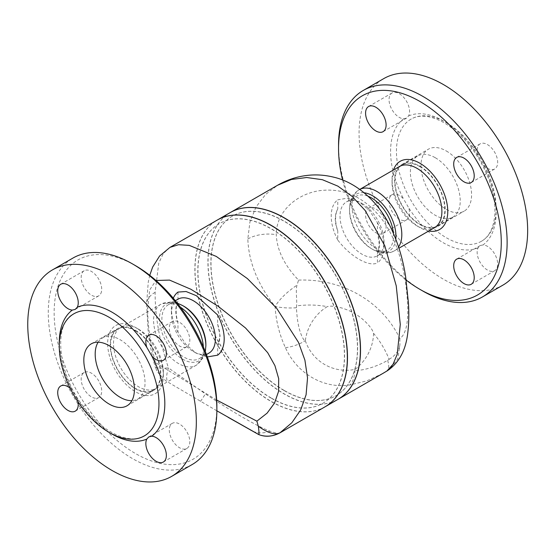 <?xml version="1.0" encoding="UTF-8"?>
<svg xmlns="http://www.w3.org/2000/svg" width="555" height="555" viewBox="0 0 555 555"><rect width="100%" height="100%" fill="white"/><g stroke="black" fill="none" stroke-linecap="round" stroke-linejoin="round"><path stroke-width="0.42" stroke-dasharray="2.77 2.08" d="M399.35 166.569A35.242 20.348 -120 0 0 392.052 182.706A35.242 20.348 -120 0 0 416.971 225.871A35.242 20.348 -120 0 0 434.593 227.619M393.391 233.218A31.101 17.954 60 0 1 387.078 250.263A31.101 17.954 60 0 1 371.524 248.723A31.101 17.954 60 0 1 349.539 210.636A31.101 17.954 60 0 1 355.977 196.401A31.101 17.954 60 0 1 368.152 196.29M446.296 122.613A70.492 40.695 60 0 1 492.34 184.725A70.492 40.695 60 0 1 481.539 241.21A70.492 40.695 60 0 1 411.047 200.515A70.492 40.695 60 0 1 411.047 119.117A70.492 40.695 60 0 1 446.296 122.613M403.645 118.791L406.655 118.062L408.605 115.933A14.513 8.38 -120 0 0 405.192 99.248A14.513 8.38 -120 0 0 392.045 92.983A14.513 8.38 -120 0 0 390.9 107.497A14.513 8.38 -120 0 0 403.645 118.791A74.634 43.089 60 0 0 403.645 199.065A14.513 8.38 -120 0 0 392.045 194.729A14.513 8.38 -120 0 0 392.045 211.483A14.513 8.38 -120 0 0 406.558 219.863A14.513 8.38 -120 0 0 408.605 207.646L403.645 199.065M483.072 244.922L480.255 245.546L478.119 247.78A14.513 8.38 -120 0 0 481.525 264.471A14.513 8.38 -120 0 0 494.671 270.736A14.513 8.38 -120 0 0 495.823 256.216A14.513 8.38 -120 0 0 483.072 244.922A74.634 43.089 60 0 0 483.072 164.648A14.513 8.38 -120 0 0 494.671 168.991A14.513 8.38 -120 0 0 494.671 152.23A14.513 8.38 -120 0 0 480.158 143.856A14.513 8.38 -120 0 0 478.119 156.066L483.072 164.648M361.999 203.442A31.101 17.954 60 0 1 383.991 241.529A31.101 17.954 60 0 1 377.546 255.765A31.101 17.954 60 0 1 346.452 237.811A31.101 17.954 60 0 1 346.452 201.902A31.101 17.954 60 0 1 361.999 203.442L359.064 201.749L347.964 198.066L337.766 199.821L337.766 208.951A31.101 17.954 -120 0 0 337.766 230.894L337.766 240.024C350.149 256.466 368.832 267.267 377.435 262.924L377.435 253.795A31.101 17.954 -120 0 0 377.435 231.851L377.435 222.722L369.318 210.387L359.064 201.749M377.435 222.722A37.317 21.548 60 0 1 383.991 246.607A37.317 21.548 60 0 1 377.435 262.924M337.766 240.024A37.317 21.548 60 0 1 337.766 199.821M419.906 166.202A35.763 20.646 60 0 1 443.272 197.712A35.763 20.646 60 0 1 437.784 226.371A35.763 20.646 60 0 1 402.021 205.725A35.763 20.646 60 0 1 402.021 164.426A35.763 20.646 60 0 1 419.906 166.202M419.906 166.625A35.242 20.348 60 0 1 442.932 197.684A35.242 20.348 60 0 1 437.527 225.927A35.242 20.348 60 0 1 402.285 205.572A35.242 20.348 60 0 1 402.285 164.877A35.242 20.348 60 0 1 419.906 166.625M428.731 231.005A39.391 22.741 60 0 1 419.906 227.564A39.391 22.741 60 0 1 392.052 179.321A39.391 22.741 60 0 1 393.488 169.955M380.189 212.607A14.513 8.38 60 0 1 383.103 233.405A14.513 8.38 60 0 1 375.846 232.684A14.513 8.38 60 0 1 366.369 219.898A14.513 8.38 60 0 1 368.589 208.271A14.513 8.38 60 0 1 380.189 212.607M422.834 291.042A119.214 68.827 60 0 1 338.543 145.042M342.595 180.035A115.065 66.433 -120 0 0 406.142 280.053M502.969 285.097A119.214 68.827 60 0 1 383.755 216.27A119.214 68.827 60 0 1 383.755 78.616M446.296 150.967A35.763 20.646 60 0 1 469.655 182.477A35.763 20.646 60 0 1 464.174 211.136A35.763 20.646 60 0 1 428.411 190.49A35.763 20.646 60 0 1 428.411 149.191A35.763 20.646 60 0 1 446.296 150.967M298.534 280.115C342.255 278.381 382.263 301.511 399.85 338.606C406.87 333.631 409.229 318.917 406.919 294.469C404.727 269.626 397.449 239.427 381.146 218.205C363.983 196.865 343.545 187.687 319.819 190.649C296.044 193.986 275.988 212.239 276.272 234.689C276.98 250.187 284.403 265.332 298.534 280.115L297.071 285.138C295.413 289.495 297.196 300.283 296.585 305.867L296.453 307.727C297.362 327.339 301.358 336.829 304.778 341.061L305.319 340.735A39.585 32.322 120 0 1 327.29 306.631C317.363 304.806 307.13 304.549 296.585 305.867M337.766 208.951C334.436 214.861 334.436 222.173 337.766 230.894M377.435 253.795L379.252 244.262L377.435 231.851M435.3 157.738A35.242 20.348 60 0 1 458.326 188.797A35.242 20.348 60 0 1 452.922 217.04A35.242 20.348 60 0 1 417.672 196.685A35.242 20.348 60 0 1 417.672 155.99A35.242 20.348 60 0 1 435.3 157.738M138.431 329.129L138.431 329.129A35.242 20.348 60 0 1 163.357 372.294A35.242 20.348 60 0 1 156.052 388.431A35.242 20.348 60 0 1 120.81 368.083A35.242 20.348 60 0 1 120.81 327.381A35.242 20.348 60 0 1 138.431 329.129L135.503 327.436A39.391 22.741 -120 0 0 107.649 343.517A39.391 22.741 -120 0 0 135.503 391.761A39.391 22.741 -120 0 0 163.357 375.679A39.391 22.741 -120 0 0 135.503 327.436L138.431 329.129M205.87 344.364A31.101 17.954 60 0 1 199.425 358.599A31.101 17.954 60 0 1 168.331 340.645A31.101 17.954 60 0 1 168.331 304.737A31.101 17.954 60 0 1 183.878 306.277M70.159 388.25A14.513 8.38 60 0 1 72.33 390.352L77.284 398.934A14.513 8.38 60 0 1 78.019 401.869M217.636 314.976L217.636 324.106A31.101 17.954 60 0 1 217.636 346.049L217.636 355.179M207.327 356.927L196.338 353.251L186.085 344.606L177.975 332.278L177.975 323.149A31.101 17.954 60 0 1 177.975 301.205L177.975 292.076M177.975 332.278A37.317 21.548 60 0 1 171.419 308.393A37.317 21.548 60 0 1 173.285 298.208M177.857 299.235A31.101 17.954 -120 0 0 171.419 313.471A31.101 17.954 -120 0 0 193.411 351.558A31.101 17.954 -120 0 0 208.957 353.098M135.503 330.398A35.763 20.646 60 0 1 158.862 361.915A35.763 20.646 60 0 1 153.381 390.574A35.763 20.646 60 0 1 117.618 369.921A35.763 20.646 60 0 1 117.618 328.629A35.763 20.646 60 0 1 135.503 330.398M135.503 330.822A35.242 20.348 -120 0 0 117.882 329.073A35.242 20.348 -120 0 0 117.875 369.776A35.242 20.348 -120 0 0 153.124 390.123A35.242 20.348 -120 0 0 158.529 361.881A35.242 20.348 -120 0 0 135.503 330.822M100.739 293.671A14.513 8.38 -120 0 0 97.333 276.987A14.513 8.38 -120 0 0 84.187 270.722A14.513 8.38 -120 0 0 81.183 277.368A14.513 8.38 -120 0 0 87.517 291.972A14.513 8.38 -120 0 0 98.7 295.864A14.513 8.38 -120 0 0 100.739 293.671M95.786 376.81A14.513 8.38 -120 0 0 84.187 372.467A14.513 8.38 -120 0 0 81.967 384.095A14.513 8.38 -120 0 0 91.443 396.887A14.513 8.38 -120 0 0 98.7 397.602A14.513 8.38 -120 0 0 95.786 376.81M170.26 425.525A14.513 8.38 -120 0 0 173.666 442.21A14.513 8.38 -120 0 0 186.813 448.475A14.513 8.38 -120 0 0 189.817 441.829A14.513 8.38 -120 0 0 183.483 427.225A14.513 8.38 -120 0 0 172.3 423.34A14.513 8.38 -120 0 0 170.26 425.525M175.213 342.393A14.513 8.38 -120 0 0 186.813 346.729A14.513 8.38 -120 0 0 189.04 335.102A14.513 8.38 -120 0 0 179.556 322.316A14.513 8.38 -120 0 0 172.3 321.595A14.513 8.38 -120 0 0 175.213 342.393M192.176 464.535A119.214 68.827 60 0 1 72.962 395.708A119.214 68.827 60 0 1 72.962 258.054M135.503 265.651A115.065 66.433 -120 0 0 54.14 312.625A115.065 66.433 -120 0 0 135.503 453.553A115.065 66.433 -120 0 0 216.866 406.572M216.672 400.037L155.56 362.658C150.155 342.796 147.547 324.835 147.72 308.767L149.649 290.015L155.962 280.483M217.636 324.106L220.134 336.129L217.636 346.049M177.975 323.149C175.54 313.908 175.54 306.596 177.975 301.205M325.084 406.794A107.809 62.243 60 0 1 217.345 344.509A107.809 62.243 60 0 1 217.276 220.064M271.249 398.025A103.66 59.85 60 0 1 203.532 306.679A103.66 59.85 60 0 1 219.419 223.616A103.66 59.85 60 0 1 323.086 283.459A103.66 59.85 60 0 1 323.086 403.159A103.66 59.85 60 0 1 271.249 398.025M271.104 398.108A103.66 59.85 60 0 1 203.387 306.762A103.66 59.85 60 0 1 219.274 223.7A103.66 59.85 60 0 1 322.941 283.55A103.66 59.85 60 0 1 322.934 403.249A103.66 59.85 60 0 1 271.104 398.108M284.299 390.491A103.66 59.85 60 0 1 216.582 299.145A103.66 59.85 60 0 1 232.469 216.082A103.66 59.85 60 0 1 336.129 275.932A103.66 59.85 60 0 1 336.129 395.632A103.66 59.85 60 0 1 284.299 390.491M284.153 390.581A103.66 59.85 -120 0 0 335.983 395.715A103.66 59.85 -120 0 0 335.983 276.015A103.66 59.85 -120 0 0 232.323 216.166A103.66 59.85 -120 0 0 216.436 299.228A103.66 59.85 -120 0 0 284.153 390.581M325.008 406.836A107.809 62.243 60 0 1 271.104 401.501A107.809 62.243 60 0 1 194.874 269.369A107.809 62.243 60 0 1 217.199 220.106M216.859 410.804L165.82 380.869L156.933 371.496L155.476 366.883L156.94 371.496M166.243 381.118L165.82 380.869M155.56 362.658L155.476 366.89C155.15 367.972 159.486 368.333 168.491 367.958L205.392 393.856C231.713 411.581 258.29 426.92 269.98 431.145C275.953 433.365 279.408 433.83 280.344 432.532M169.962 247.384L163.357 253.517L158.765 263.098L155.123 292.318C155.018 316.156 159.479 341.367 168.491 367.958A24.878 9.123 120 0 0 167.77 382.02M230.325 212.53A107.809 62.243 -120 0 0 252.005 366.945A107.809 62.243 -120 0 0 338.134 399.26M382.874 373.425L366.883 380.848L350.018 384.941C323.849 389.173 297.022 373.702 285.423 347.652C279.449 334.769 275.995 321.026 275.065 306.429C257.791 284.653 248.709 262.175 247.821 238.983L249.923 222.021L256.028 207.001L265.498 194.548L277.646 185.217M296.453 307.727A24.878 7.867 -178.1 0 1 275.065 306.429C279.817 298.861 287.157 291.763 297.071 285.138M399.85 338.606L399.933 344.523L397.789 358.905L389.617 369.172M373.55 333.34A39.585 32.322 120 0 1 354.999 369.422L354.978 370.046C356.053 371.253 371.801 369.519 387.64 360.368L389.159 359.314C385.232 349.692 380.029 341.034 373.55 333.34C372.356 327.915 363.414 318.66 354.86 313.665C345.647 308.129 332.743 304.931 327.29 306.631M389.159 359.314C395.784 355.207 399.371 350.281 399.933 344.523M387.64 360.368A24.878 7.867 -121.9 0 1 387.14 370.879L387.106 370.9M98.152 342.192A35.242 20.348 60 0 1 102.488 337.96A35.242 20.348 60 0 1 120.109 339.709A35.242 20.348 60 0 1 143.135 370.768A35.242 20.348 60 0 1 137.73 399.01A35.242 20.348 60 0 1 131.903 400.648M230.249 212.572A107.809 62.243 -120 0 0 230.249 337.058A107.809 62.243 -120 0 0 338.057 399.302M395.784 239.087A32.814 18.946 60 0 1 372.738 249.424A32.814 18.946 60 0 1 349.539 209.235A32.814 18.946 60 0 1 364.142 192.779M349.539 210.636L349.539 209.235C349.851 199.786 353.091 193.279 359.265 189.713L359.772 189.422A35.242 20.348 -120 0 0 359.265 189.713A35.242 20.348 -120 0 0 359.265 230.408A35.242 20.348 -120 0 0 394.508 250.756A35.242 20.348 -120 0 0 398.566 246.947M408.605 115.933A74.634 43.089 60 0 1 443.362 120.921A74.634 43.089 60 0 1 478.119 156.066M478.119 247.78A74.634 43.089 60 0 1 408.605 207.646M203.373 346.965A35.242 20.348 60 0 1 196.137 365.287A35.242 20.348 60 0 1 160.894 344.939A35.242 20.348 60 0 1 160.894 304.244A35.242 20.348 60 0 1 178.516 305.985A35.242 20.348 60 0 1 180.375 307.137M182.664 305.576A32.814 18.946 -120 0 0 159.458 318.972A32.814 18.946 -120 0 0 182.664 359.161A32.814 18.946 -120 0 0 205.87 345.765M77.284 398.934A74.634 43.089 -120 0 0 110.556 433.198M59.288 344.398A74.634 43.089 -120 0 0 72.33 390.352M155.123 292.318A29.027 16.782 0 0 0 146.617 304.182A29.027 16.782 0 0 0 147.72 308.767M200.424 401.307A24.878 0.777 120 0 0 205.392 393.856M269.98 431.145A24.878 23.185 -60 0 1 250.631 430.291M247.821 238.983A29.027 16.747 179.9 0 1 276.272 234.689M305.319 340.735C312.555 361.742 333.194 373.647 354.999 369.422M285.423 347.652A24.878 11.981 159 0 0 304.778 341.061M354.978 370.046A24.878 11.981 -99 0 1 350.018 384.941M371.524 248.723L372.738 249.424C381.077 253.878 388.333 254.322 394.508 250.756L398.962 248.189M481.539 241.21C489.031 236.916 493.43 228.382 494.727 215.624C495.608 203.99 493.367 191.204 488.012 177.267C477.744 152.597 463.147 134.442 444.222 122.815C430.673 115.426 419.615 114.191 411.047 119.117M383.991 241.529L383.991 246.607M416.971 225.871L419.906 227.564M392.052 182.706L392.052 179.321M392.045 92.983L368.589 106.525M406.655 118.062L383.103 131.66M392.045 194.729L368.589 208.271M406.558 219.863L383.103 233.405M480.255 245.546L456.703 259.136M494.671 270.736L471.216 284.278M480.158 143.856L456.703 157.398M494.671 168.991L471.216 182.533M437.784 226.371L464.174 211.136M402.021 164.426L428.411 149.191M377.546 255.765L387.078 250.263M346.452 201.902L355.977 196.401M437.527 225.927L452.922 217.04M402.285 164.877L417.672 155.99M156.052 388.431L196.137 365.287L203.137 357.878L205.308 351.641M120.81 327.381L160.894 304.244L170.808 301.885L177.295 303.12M144.356 435.883C131.147 444.541 104.923 434.149 85.747 409.514C57.144 375.7 52.85 323.052 73.871 313.79M193.411 351.558L196.338 353.251M171.419 313.471L171.419 308.393M163.357 372.294L163.357 375.679M84.187 270.722L60.731 284.264M98.7 295.864L75.154 309.454M84.187 372.467L60.731 386.009M98.7 397.602L75.244 411.144M172.3 423.34L148.754 436.938M186.813 448.475L163.357 462.017M172.3 321.595L148.844 335.137M186.813 346.729L163.357 360.271M126.998 405.809L153.381 390.574M91.228 343.864L117.618 328.629M199.425 358.599L206.439 354.555M168.331 304.737L175.345 300.685M149.746 275.329L148.247 282.141L146.617 304.182L148.102 330.225C149.399 342.636 151.786 354.978 155.268 367.264M137.73 399.01L153.124 390.123M102.488 337.96L117.882 329.073"/><path stroke-width="0.83" d="M398.962 248.189L434.593 227.619A35.242 20.348 -120 0 0 439.997 199.377A35.242 20.348 -120 0 0 416.971 168.318A35.242 20.348 -120 0 0 399.35 166.569L359.772 189.422A35.242 20.348 -120 0 1 376.887 191.461A35.242 20.348 -120 0 1 398.566 246.947M368.152 196.29A31.101 17.954 60 0 1 371.524 197.941A31.101 17.954 60 0 1 393.391 233.218M393.488 169.955A39.391 22.741 60 0 1 419.906 163.239A39.391 22.741 60 0 1 447.399 206.113A39.391 22.741 60 0 1 428.731 231.005M385.149 129.475A14.513 8.38 60 0 1 383.103 131.66A14.513 8.38 60 0 1 371.919 127.775A14.513 8.38 60 0 1 365.585 113.171A14.513 8.38 60 0 1 368.589 106.525A14.513 8.38 60 0 1 381.736 112.79A14.513 8.38 60 0 1 385.149 129.475M454.663 261.329A14.513 8.38 60 0 1 456.703 259.136A14.513 8.38 60 0 1 467.886 263.028A14.513 8.38 60 0 1 474.22 277.632A14.513 8.38 60 0 1 471.216 284.278A14.513 8.38 60 0 1 458.069 278.013A14.513 8.38 60 0 1 454.663 261.329M459.616 178.19A14.513 8.38 60 0 1 456.703 157.398A14.513 8.38 60 0 1 463.959 158.113A14.513 8.38 60 0 1 473.443 170.905A14.513 8.38 60 0 1 471.216 182.533A14.513 8.38 60 0 1 459.616 178.19M338.543 148.428L338.543 145.042A119.214 68.827 60 0 1 363.234 90.465A119.214 68.827 60 0 1 422.834 96.369A119.214 68.827 60 0 1 500.714 201.423A119.214 68.827 60 0 1 482.441 296.946A119.214 68.827 60 0 1 422.834 291.042L419.906 289.349A115.065 66.433 -120 0 0 501.269 242.375A115.065 66.433 -120 0 0 419.906 101.447A115.065 66.433 -120 0 0 338.543 148.428A115.065 66.433 -120 0 0 342.595 180.035M406.142 280.053A115.065 66.433 -120 0 0 419.906 289.349M363.234 90.465L383.755 78.616A119.214 68.827 60 0 1 443.362 84.52A119.214 68.827 60 0 1 521.242 189.574A119.214 68.827 60 0 1 502.969 285.097L482.441 296.946M183.878 306.277L183.878 306.277A31.101 17.954 60 0 1 205.87 344.364L205.87 345.765A32.814 18.946 -120 0 0 182.664 305.576L177.295 303.12M109.113 317.28A70.492 40.695 60 0 1 155.164 379.398A70.492 40.695 60 0 1 144.356 435.883A70.492 40.695 60 0 1 73.871 395.181A70.492 40.695 60 0 1 73.871 313.79A70.492 40.695 60 0 1 109.113 317.28M151.758 355.935L146.804 347.354A14.513 8.38 60 0 1 148.844 335.137A14.513 8.38 60 0 1 163.357 343.517A14.513 8.38 60 0 1 163.357 360.271A14.513 8.38 60 0 1 151.758 355.935A74.634 43.089 -120 0 1 151.758 436.209A14.513 8.38 60 0 1 164.509 447.503A14.513 8.38 60 0 1 163.357 462.017A14.513 8.38 60 0 1 150.211 455.752A14.513 8.38 60 0 1 146.804 439.067L148.754 436.938L151.758 436.209M77.284 307.22L75.154 309.454L72.33 310.078A14.513 8.38 60 0 1 59.586 298.784A14.513 8.38 60 0 1 60.731 284.264A14.513 8.38 60 0 1 73.877 290.529A14.513 8.38 60 0 1 77.284 307.22A74.634 43.089 -120 0 1 112.048 312.201A74.634 43.089 -120 0 1 146.804 347.354M173.285 298.208A37.317 21.548 60 0 1 177.975 292.076L186.085 291.521L196.338 295.697L217.636 314.976A37.317 21.548 60 0 1 217.636 355.179L207.327 356.927M206.439 354.555L208.957 353.098A31.101 17.954 -120 0 0 213.724 328.178A31.101 17.954 -120 0 0 193.411 300.775A31.101 17.954 -120 0 0 177.857 299.235L175.345 300.685M78.019 401.869A14.513 8.38 60 0 1 75.244 411.144A14.513 8.38 60 0 1 60.731 402.77A14.513 8.38 60 0 1 60.731 386.009A14.513 8.38 60 0 1 70.159 388.25M52.441 269.903L72.962 258.054A119.214 68.827 60 0 1 132.569 263.958L132.569 263.958A119.214 68.827 60 0 1 216.866 409.958A119.214 68.827 60 0 1 192.176 464.535L171.648 476.384A119.214 68.827 60 0 1 52.441 407.557A119.214 68.827 60 0 1 52.441 269.903A119.214 68.827 60 0 1 112.048 275.807A119.214 68.827 60 0 1 189.921 380.855A119.214 68.827 60 0 1 171.648 476.384M135.503 265.651L132.569 263.958L135.503 265.651A115.065 66.433 -120 0 1 216.866 406.572L216.866 409.958M109.113 345.633A35.763 20.646 60 0 1 132.478 377.15A35.763 20.646 60 0 1 126.998 405.809A35.763 20.646 60 0 1 91.228 385.156A35.763 20.646 60 0 1 91.228 343.864A35.763 20.646 60 0 1 109.113 345.633M155.962 280.483L169.553 280.095L190.934 289.287L218.039 306.193L245.546 327.998L267.67 352.654L274.912 365.599L278.693 378.663L278.568 391.365L274.524 403.096L267.073 413.17L256.875 421.155L216.672 400.037M217.276 220.064A107.809 62.243 60 0 1 217.352 220.023A107.809 62.243 60 0 1 300.428 248.904A107.809 62.243 60 0 1 347.486 357.399A107.809 62.243 60 0 1 325.154 406.753A107.809 62.243 60 0 1 325.084 406.794M228.119 417.304L258.79 434.614C262.758 435.98 269.376 438.124 279.935 432.865L291.847 422.73L300.657 409.985L306.082 394.799L307.532 377.906L304.91 360.167L298.472 342.338L276.64 308.233L247.391 278.589L216.27 256.417L189.255 245.372L178.55 244.706L169.962 247.384L217.199 220.106A107.809 62.243 60 0 1 325.008 282.349A107.809 62.243 60 0 1 325.008 406.836L279.977 432.838M256.875 421.148L258.339 426.275C268.245 433.268 275.578 435.356 280.344 432.532A24.878 24.864 120 0 1 258.949 434.662L216.859 410.804M258.339 426.275C259.025 431.485 259.185 434.246 258.817 434.565M338.134 399.26A107.809 62.243 -120 0 0 338.203 399.218A107.809 62.243 -120 0 0 354.728 312.833A107.809 62.243 -120 0 0 284.299 217.831A107.809 62.243 -120 0 0 230.394 212.489A107.809 62.243 -120 0 0 230.325 212.53M383.29 373.189L387.14 370.886A24.878 7.867 -121.9 0 1 386.918 371.004L382.874 373.425M389.617 369.172L386.918 371.004L393.051 364.274L397.262 354.18L400.273 324.446L396.235 285.839L384.781 245.768L365.176 210.518L352.307 196.553L337.87 186.133L322.386 179.702L306.7 177.517L291.535 179.459L277.646 185.217C287.24 179.674 297.584 176.351 308.663 175.255C316.898 174.478 325.077 175.082 333.208 177.059C355.651 181.998 378.344 201.042 390.838 227.689C398.129 243.187 403.076 259.622 405.677 277L408.452 303.044C409.139 314.983 408.813 325.688 407.488 335.164C405.844 346.258 401.993 359.578 389.228 369.457L387.14 370.879M131.903 400.648A35.242 20.348 60 0 1 102.488 378.663A35.242 20.348 60 0 1 98.152 342.192M325.154 406.753L338.057 399.302A107.809 62.243 -120 0 0 360.382 349.948A107.809 62.243 -120 0 0 313.325 241.46A107.809 62.243 -120 0 0 230.249 212.572L217.352 220.023M364.142 192.779A32.814 18.946 60 0 1 372.738 195.839A32.814 18.946 60 0 1 395.784 239.087M180.375 307.137A35.242 20.348 60 0 1 203.373 346.965M110.556 433.198A74.634 43.089 -120 0 0 146.804 439.067M72.33 310.078A74.634 43.089 -120 0 0 59.288 344.398M205.308 351.641L205.87 345.765M149.746 275.329L152.639 267.108L159.569 256.042L169.996 247.363M338.203 399.218L383.276 373.196M230.394 212.489L277.639 185.217"/></g></svg>
